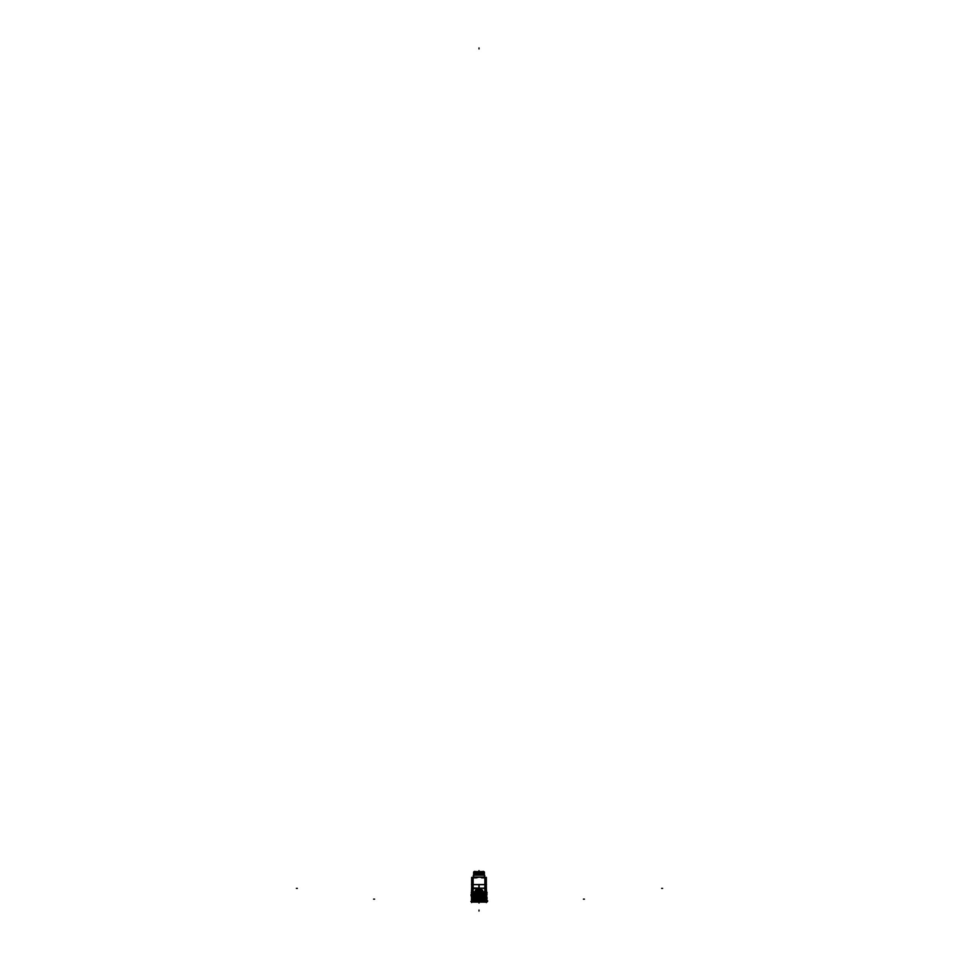 <?xml version="1.0" encoding="UTF-8"?>
<svg xmlns="http://www.w3.org/2000/svg" width="959" height="959" viewBox="0 0 959 959"><rect width="100%" height="100%" fill="white"/><g stroke="black" fill="none" stroke-linecap="round" stroke-linejoin="round"><path stroke-width="1.44" d="M478.889 889.82L478.889 888.406L485.026 888.37L485.026 891.858L482.293 891.858L482.749 890.935L482.737 892.11L471.648 891.534L471.648 888.01A1.474 0.731 0 0 0 473.111 888.681L486.369 887.95L484.906 887.95L484.894 877.725M472.895 877.725L471.648 877.725L471.648 884.534M484.846 877.725L484.858 888.01L486.369 888.01L486.369 891.534L482.329 891.822L481.61 892.086L482.737 891.834L482.245 892.553M486.369 884.534L486.345 877.725M473.075 891.774L475.268 891.786L473.111 891.786L473.111 887.95L471.66 887.95L479.009 888.226L479.009 884.534L479.009 888.466L484.691 888.034M486.369 888.01L486.549 891.51L484.906 891.786L484.906 888.681A1.474 0.731 180 0 0 486.357 888.01A1.474 0.731 180 0 1 484.858 888.681A1.474 0.743 -179.4 0 0 486.357 888.01A1.474 0.731 180 0 1 484.906 888.681L484.87 887.938M479.009 889.82L479.009 888.466L479.009 889.82M475.688 891.822L481.646 892.086M475.712 891.834L476.407 891.834A0.887 0.887 0 0 1 475.52 890.959A0.887 0.887 0 0 1 476.407 890.072L481.646 889.832M471.648 892.685L486.369 892.361L471.648 892.685M471.648 893.009L484.954 892.697L471.648 893.009M471.648 893.129L486.369 892.781L471.648 893.129M486.369 893.105L471.648 893.416L486.369 893.105M471.648 893.656L486.369 893.344L471.648 893.656M471.648 893.98L486.369 893.632L471.648 893.98M471.648 894.112L486.369 893.764L471.648 894.112M486.369 894.088L471.648 894.399L486.369 894.088M471.648 894.639L486.369 894.327L471.648 894.639M471.648 894.963L486.369 894.615L471.648 894.963M471.648 895.083L486.369 894.735L471.648 895.083M486.369 895.059L471.648 895.382L486.369 895.059M471.648 895.622L486.369 895.31L471.648 895.622M471.648 896.245L486.369 895.718L471.924 896.054M486.369 896.042L471.648 896.353L486.369 896.042M471.648 896.605L486.369 896.293L471.648 896.605M471.648 896.929L486.369 896.581L471.648 896.929M471.648 897.049L486.369 896.701L471.648 897.049M486.369 897.025L471.648 897.336L486.369 897.025M471.648 897.588L486.369 897.264L471.648 897.588M471.648 897.912L486.369 897.564L471.648 897.912M471.648 898.032L486.369 897.684L471.648 898.032M486.369 898.008L471.648 898.319L486.369 898.008M471.648 898.559L486.369 898.247L471.648 898.559M471.648 898.883L486.369 898.535L471.648 898.883M471.648 899.015L486.369 898.667L471.648 899.015M486.369 898.991L471.648 899.302L486.369 898.991M471.648 899.542L486.369 899.23L471.648 899.542M471.648 899.866L486.369 899.518L471.648 899.866M471.648 899.998L486.369 899.638L471.648 899.998M486.369 899.962L471.648 900.285L486.369 899.962M471.648 900.525L486.369 900.213L471.648 900.525M471.648 900.849L486.369 900.501L471.648 900.849M471.648 900.969L486.369 900.621L471.648 900.969M486.369 900.945L471.648 901.256L486.369 900.945M479.009 901.352L471.648 901.748L479.009 901.352M479.188 901.652L486.369 901.484L479.188 901.652M482.964 901.7L486.369 901.604L482.964 901.7M474.046 901.88L486.369 901.712L474.046 901.88M471.648 888.01L471.468 891.498L473.111 891.786L473.111 887.95L484.643 888.214L473.147 888.693A1.474 0.743 179.4 0 1 471.66 888.01A1.474 0.731 0 0 0 473.111 888.681L473.147 887.938L473.147 888.693A1.474 0.731 180 0 1 471.66 888.01L473.159 888.01L473.171 877.725L473.123 884.666M479.009 877.173L484.894 877.857L484.894 884.534L484.894 877.857L479.009 877.173L476.323 877.857L479.009 877.173M473.614 872.75L473.614 874.404L473.614 872.75M484.403 875.171L473.614 875.171A0.683 0.683 0 0 1 474.297 874.524L473.207 875.531M474.118 872.75L483.911 872.75L474.118 872.774L474.118 874.152L475.28 874.152L473.614 875.219A0.683 0.683 0 0 1 474.321 874.524L474.321 872.079L473.614 872.211L474.861 871.335L474.118 872.091M484.403 872.294L483.156 871.335L483.708 872.81L484.403 872.294A0.683 0.683 0 0 0 483.696 871.587L484.403 875.207L483.696 872.079L484.403 872.211L473.614 872.27A0.683 0.683 0 0 1 474.321 871.587L473.614 875.207L484.403 875.231L483.708 874.524A0.683 0.683 0 0 1 484.403 875.231L484.822 875.531M475.28 873.529L475.28 874.548L475.388 873.529L481.921 874.033L476.191 874.524L476.659 873.541L476.695 874.548M475.412 873.541L475.412 874.524M476.443 890.467L476.467 890.072A0.887 0.887 0 0 0 475.532 890.959A0.887 0.887 0 0 0 476.467 891.834L476.479 892.074A1.127 1.127 0 0 1 475.28 890.959A1.127 1.127 0 0 1 476.479 889.832L476.467 890.072A0.887 0.887 0 0 0 475.52 890.959A0.887 0.887 0 0 0 476.467 891.846L476.443 890.443L476.407 891.247L481.586 890.647L481.61 891.462L481.574 890.443L481.61 892.086L482.305 892.038M476.443 891.462L476.407 890.659L481.61 891.247L481.598 890.072A0.887 0.887 0 0 1 482.497 890.959A0.887 0.887 0 0 1 481.61 891.834L478.949 892.038M476.407 890.959L481.61 890.455L481.61 889.82M471.648 877.377L471.648 902.575M486.549 891.51L486.549 892.793M471.468 891.498L471.468 892.697L486.549 892.697M471.468 892.997L471.468 893.68L486.549 893.68L471.468 893.093M471.217 892.829L487.016 892.338L487.016 893.081L471.516 893.129M486.513 894.591L471.001 895.406L471.001 894.663L487.016 894.291L486.8 894.903M486.501 895.598L471.265 895.634L471.265 896.377L486.788 895.886M486.369 877.377L486.369 902.575M478.865 884.534L486.513 884.534M478.889 884.462L478.889 888.298L485.026 888.298L485.026 884.462M479.128 889.82L479.128 888.406L472.991 888.37L472.991 891.858L475.256 891.87L475.268 890.935L475.268 891.858M476.323 890.671L481.694 890.671L476.311 890.563L476.311 891.331L481.718 891.438L476.311 891.462L481.718 891.45L481.718 890.479L476.311 890.467L476.311 891.438L481.718 891.343L476.407 891.462L476.407 890.072L477.39 890.491M476.311 889.82L481.718 889.82M481.61 891.235L476.407 891.247L481.55 891.846A0.887 0.887 0 0 0 482.497 890.959A0.887 0.887 0 0 0 481.55 890.072L476.467 890.072L481.538 889.832A1.127 1.127 0 0 1 482.737 890.959A1.127 1.127 0 0 1 481.538 892.074L481.55 891.834A0.887 0.887 0 0 0 482.497 890.959A0.887 0.887 0 0 0 481.55 890.072L481.574 890.467M481.718 891.846L476.311 891.846L481.718 891.858M481.55 891.834L475.712 892.038M486.021 892.026L481.85 892.062M484.954 891.774L482.305 891.834M486.369 887.878A1.474 0.731 0 0 1 484.858 888.609L484.858 892.338A1.474 0.731 0 0 0 486.369 891.606A1.474 0.731 0 0 0 486.369 891.582L486.369 891.582M471.516 894.004L486.513 893.632M471.516 894.112L486.513 893.74M471.468 894.064L486.549 894.651L471.468 894.064M471.468 895.047L486.549 895.634L471.468 895.047M471.468 896.03L486.549 896.617L471.468 896.03M471.516 896.941L486.513 896.581M471.516 897.049L486.513 896.689M471.468 897.013L486.549 897.6L471.468 897.013M471.516 897.924L487.016 897.24L487.016 897.984L471.504 897.9M471.468 897.996L486.549 898.583L471.468 897.996M471.516 898.907L487.016 898.223L487.016 898.967L471.504 898.883M471.468 898.883L471.468 899.554L486.549 899.65M471.468 898.979L486.549 899.554M471.516 899.878L486.513 899.518M486.513 899.626L471.504 899.866M471.468 899.95L486.549 900.537L471.468 899.95M471.516 900.861L487.016 900.177L487.016 900.933L471.504 900.849M471.468 900.933L486.549 901.364L471.468 900.933M471.504 901.975L486.513 901.616M471.576 901.76L479.2 901.364L471.36 901.508M473.818 901.88L486.477 901.592M471.516 901.1L470.869 901.388L471.528 902.095L486.381 902.143L485.386 901.472M471.157 901.7L486.489 902.095M471.36 902.083L486.657 902.083M472.631 901.472L472.715 902.119L471.528 902.095M472.715 902.119L485.302 902.119M482.137 900.609L485.374 900.609M476.179 892.062L472.008 892.026M475.28 890.935L475.28 892.11L475.28 890.935M479.068 892.038L476.419 892.11L476.455 890.935L476.419 892.11M471.66 891.582L471.66 891.558A1.474 0.731 180 0 0 471.648 891.606A1.474 0.731 180 0 0 473.159 892.338L473.159 888.609A1.474 0.731 180 0 1 471.648 887.878M471.504 884.534L479.152 884.534M472.991 884.462L472.991 888.298L479.128 888.298L479.128 884.462M473.267 888.466L479.128 888.226M484.763 888.382L478.901 888.214L484.763 888.466M471.66 884.666L472.895 884.666L472.895 877.029L485.134 877.029L485.134 884.678L486.369 884.666M472.164 877.365L471.648 877.881L472.895 877.881M476.755 877.365L472.056 877.365M485.961 877.365L481.274 877.365M485.134 877.881L486.369 877.881L485.865 877.365M486.369 877.725L485.134 877.725M472.895 884.678L485.134 884.678M473.063 877.881L476.395 877.881M481.634 877.881L484.954 877.881M473.614 875.171L473.614 875.171A0.683 0.683 0 0 1 474.297 874.524L473.614 875.207L474.297 874.129L473.614 875.207L484.403 875.207L473.614 875.207L474.309 874.524L473.614 875.219M473.614 877.269L473.614 872.175M484.403 877.269L484.403 872.175M474.777 874.524L474.297 872.774L483.72 872.774L483.72 874.129L481.921 874.129L483.264 874.524M474.118 874.524L483.911 874.524M483.768 874.129L481.921 874.129L483.911 874.152L483.911 872.75M483.911 872.81L474.118 872.81M483.911 871.587L474.118 871.587M483.264 874.74L481.226 874.512M474.789 874.512L475.544 874.512M475.388 873.529L475.388 874.548M476.191 874.057L481.442 873.541L481.921 874.536M475.161 873.541L481.562 873.541M477.067 874.368L477.067 873.529L480.95 873.529L480.95 874.368M477.15 874.344L477.15 873.529M480.879 874.344L480.879 873.529M479.404 890.935L479.404 892.11L479.356 890.935M481.598 890.935L481.598 892.11M481.562 890.935L481.562 892.11M478.613 890.935L478.613 892.11M478.661 890.935L478.661 892.11M481.694 891.235L476.323 891.235M481.646 890.563L481.646 891.343M476.311 890.479L481.61 890.959M481.718 890.659L476.311 890.563L476.311 891.331M476.311 890.443L481.718 890.443L476.311 890.42M476.311 890.563L481.718 890.479M481.718 891.331L481.718 890.575M486.369 885.505L486.417 888.406M486.369 888.298L486.417 891.199M471.648 888.406L471.648 885.505M471.648 891.199L471.648 888.298M476.407 892.086L476.407 891.834A0.887 0.887 0 0 1 475.52 890.959A0.887 0.887 0 0 1 476.407 890.072L476.407 889.82M482.749 891.798L484.906 891.786L484.906 888.01M473.111 887.95L473.111 884.678L473.111 887.95M473.123 877.857L473.123 884.534L473.123 877.857L476.323 877.857L473.123 877.857M471.648 877.857L472.895 877.857L471.648 877.857M485.134 877.857L486.369 877.857L485.134 877.857M474.297 871.587L473.614 872.294M476.407 891.343L476.407 890.563M479.009 902.119L479.009 903.066M484.894 892.11L484.894 891.127M476.407 891.031L477.39 891.031M476.311 890.048L481.718 890.048L476.311 890.072M481.61 891.846L481.61 891.247M479.009 890.875L478.026 890.875M487.723 900.933L487.316 901.76M479.009 910.067L479.009 911.05M584.415 899.146L583.432 899.146L584.415 899.146M373.602 899.146L374.585 899.146L373.602 899.146M479.009 47.95L479.009 48.933L479.009 47.95M473.123 892.086L473.123 891.103M471.6 888.202L472.583 888.214M478.901 888.226L484.763 888.214M479.009 871.587L479.009 870.604M483.78 874.033L482.797 874.033L483.78 874.033M475.28 874.129L474.249 874.129M482.737 873.529L482.737 874.524M479.009 891.414L478.026 891.414M481.718 891.486L476.311 891.486M479.009 890.959L478.026 890.959M481.718 891.438L476.311 891.438M296.379 888.358L297.362 888.358L296.379 888.358M661.638 888.358L662.621 888.358M476.407 890.455L482.113 890.959L476.407 891.462L476.407 890.072M476.467 890.072L481.55 890.072M481.61 890.072A0.887 0.887 0 0 1 482.497 890.959A0.887 0.887 0 0 1 481.61 891.834L481.61 891.462M483.72 874.129L481.921 874.129M483.72 874.524L484.403 875.219"/></g></svg>
